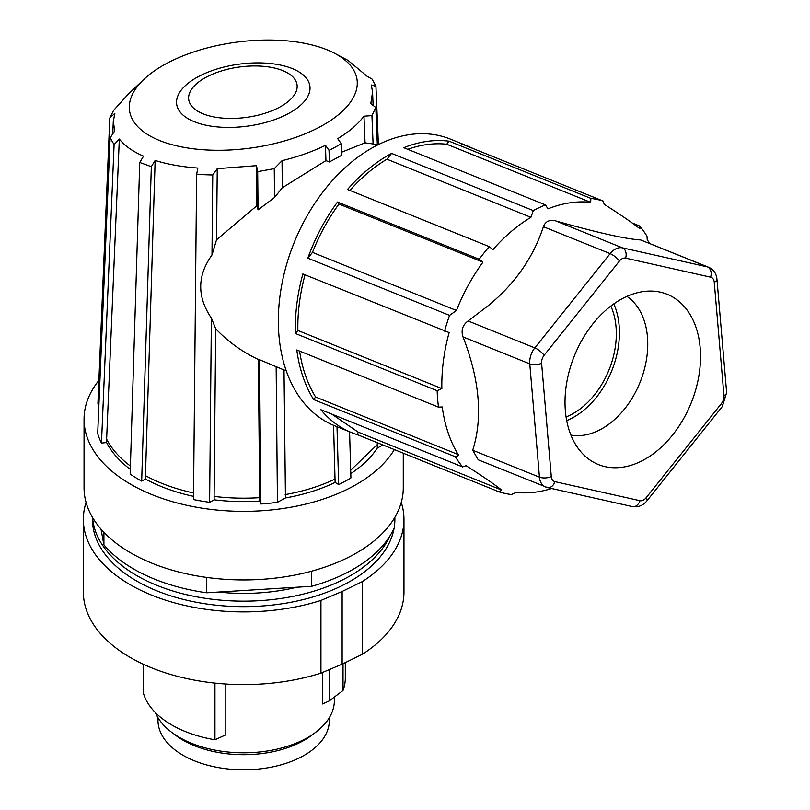 <?xml version="1.0" encoding="UTF-8"?>
<svg xmlns="http://www.w3.org/2000/svg" width="810" height="810" viewBox="0 0 810 810"><rect width="100%" height="100%" fill="white"/><g stroke="black" fill="none" stroke-linecap="round" stroke-linejoin="round"><path stroke-width="1.21" d="M334.388 697.066L334.388 700.427A90.73 52.377 180 0 1 264.455 751.417A90.73 52.377 180 0 1 155.429 712.628M345.313 662.62L345.313 678.122A101.645 58.684 180 0 1 343.025 690.485L329.397 700.863L322.582 703.961L322.582 672.452M87.004 611.692A160.309 92.553 180 0 1 83.359 592.049L83.359 519.342A160.309 92.553 0 0 0 87.004 538.984A160.309 92.553 0 0 0 320.942 600.433L342.134 591.462L342.134 664.17L320.942 673.14A160.309 92.553 180 0 1 87.004 611.692M342.134 591.462L362.192 581.661A160.309 92.553 0 0 0 403.967 519.342L403.967 592.049A160.309 92.553 180 0 1 362.192 654.369L342.134 664.17M394.743 517.519A151.207 87.298 180 0 1 394.612 519.038M390.015 535.825A151.207 87.298 180 0 1 227.64 600.666A151.207 87.298 180 0 1 92.583 517.519M296.906 587.22A137.771 79.542 180 0 1 218.406 592.049M403.967 519.342A160.309 92.553 0 0 0 401.254 502.392M362.192 581.661L362.192 654.369M320.942 673.14L320.942 600.433M86.062 502.392A160.309 92.553 0 0 0 83.359 519.342M92.451 517.296L92.451 519.342A151.207 87.298 0 0 0 236.044 606.538A151.207 87.298 0 0 0 394.106 528.13M394.612 524.526A151.207 87.298 0 0 0 394.875 519.342L394.875 517.296M394.612 517.752L394.612 526.986A155.409 89.728 180 0 1 311.658 586.308L206.672 592.778A155.409 89.728 180 0 1 103.913 544.887L101.007 529.122M311.658 571.161L311.658 586.308M206.672 592.778L206.672 577.439M103.913 532.312L103.913 544.887M403.279 453.185L403.279 487.792A159.61 92.148 180 0 1 393.731 519.18A159.61 92.148 180 0 1 216.067 578.553A159.61 92.148 180 0 1 84.048 487.792L84.048 419.205A159.61 92.148 0 0 0 216.067 509.966A159.61 92.148 0 0 0 393.731 450.593A159.61 92.148 0 0 0 394.349 449.58M98.891 380.406A159.61 92.148 0 0 0 93.595 387.818A159.61 92.148 0 0 0 84.048 419.205M143.947 79.289A114.807 53.419 -7.7 0 0 159.661 140.565A114.807 53.419 -7.7 0 0 316.102 128.841A114.807 53.419 -7.7 0 0 334.803 53.399A114.807 53.419 -7.7 0 0 326.906 49.744A114.807 53.419 -7.7 0 0 143.947 79.289L128.547 93.838L113.542 110.474L109.785 118.047L97.909 403.957L98.931 404.139M106.626 439.152L106.626 442.564L101.483 443.07A147.997 85.445 180 0 1 97.696 433.613L110.109 137.882L114.099 144.585L119.323 139.047L106.626 439.152A142.813 82.448 -0 0 0 130.42 466.044M106.626 442.564A142.813 82.448 -0 0 0 130.319 469.375M145.466 475.652L145.466 479.064L141.679 481.12A147.997 85.445 180 0 1 130.167 474.052L139.735 162.466L151.328 166.668L155.145 160.441L145.466 475.652A142.813 82.448 -0 0 0 193.56 492.966M145.466 479.064A142.813 82.448 -0 0 0 193.529 496.358M284.016 369.998L285.454 497.958L277.445 502.311A147.997 85.445 180 0 1 260.901 503.992L259.696 501.056A142.813 82.448 -0 0 1 214.184 499.821L209.618 502.301A147.997 85.445 180 0 1 193.499 499.547L196.627 174.454L197.832 168.055C181.946 166.9 167.721 164.369 155.145 160.441M285.454 497.958A142.813 82.448 -0 0 0 335.117 482.406L338.671 484.593A147.997 85.445 180 0 0 350.912 477.951L349.576 431.791M350.781 473.587A142.813 82.448 -0 0 0 377.257 448.102L382.978 444.994M377.257 448.102L377.288 442.695M350.69 470.245L377.359 444.538M337 426.718L338.671 484.593M335.117 482.406L333.568 425.321M285.181 494.596A142.813 82.448 -0 0 0 335.117 479.004M277.445 502.311L276.149 366.829M286.315 370.929L259.504 359.701L260.901 503.992M259.696 501.056L258.37 359.478C242.382 352.016 228.157 341.779 215.693 328.779L214.093 496.408A142.813 82.448 -0 0 0 259.696 497.654M259.504 359.701L258.37 359.478M214.184 499.821L214.093 496.408M215.693 328.779L211.38 318.097C196.952 296.733 197.154 275.694 211.987 254.978L212.757 174.99L196.627 174.454M209.618 502.301L211.38 318.097M141.679 481.12L151.328 166.668M119.323 139.047C124.507 145.689 132.587 151.399 143.542 156.168L139.735 162.466M101.483 443.07L114.099 144.585M110.109 137.882L114.736 130.866L113.289 121.368L112.752 133.863M109.785 118.047L114.888 113.299L113.289 121.368M334.803 53.399L348.017 60.396L366.991 76.18L372.144 79.127L375.931 86.366L378.402 144.565M377.49 145.02L373.086 143.957L371.932 115.597L363.953 116.215C357.888 124.254 349.15 131.746 337.729 138.682L341.273 143.694A133.265 62.005 172.3 0 1 329.032 150.346L325.488 145.324C312.538 151.622 298.06 156.745 282.042 160.694L274.256 168.652L257.691 171.649L256.497 165.675L217.242 168.662L216.543 239.78L256.881 205.74L258.066 209.871L274.529 197.478L282.295 187.778L325.934 160.603L329.366 161.99L329.032 150.346M341.516 152.25L365.047 142.844L373.086 143.957M341.273 143.694L341.607 155.348L329.366 161.99M437.157 390.703L295.447 333.507A154.568 106.029 112 0 1 302.869 273.942L449.125 332.566A151.207 103.72 112 0 0 441.855 388.587L437.157 390.703A154.568 106.029 112 0 0 438.504 407.157L296.794 349.96A154.568 106.029 112 0 0 313.612 399.543L455.321 456.739A154.568 106.029 112 0 0 462.601 466.914L320.892 409.718A154.568 106.029 112 0 0 351.58 432.601L334.581 425.736A154.568 106.029 -68 0 1 300.763 227.823A154.568 106.029 -68 0 1 450.289 139.067L467.289 145.932A154.568 106.029 112 0 0 461.477 143.866L603.207 201.072A154.568 106.029 112 0 0 590.844 198.389L449.135 141.193A154.568 106.029 112 0 0 403.755 147.703L545.484 204.889A154.568 106.029 112 0 0 533.284 210.6L391.574 153.404A154.568 106.029 112 0 0 347.541 189.469L489.27 246.645A154.568 106.029 112 0 0 479.216 259.22M351.58 432.601A154.568 106.029 112 0 0 357.392 434.666L499.102 491.862A154.568 106.029 112 0 0 511.454 494.535L516.142 492.419A151.207 103.72 112 0 0 551.63 488.501M449.56 315.373L307.851 258.177L312.488 252.376A151.207 103.72 -68 0 1 319.758 235.872A151.207 103.72 -68 0 1 338.965 204.069L337.507 202.024L479.206 259.251L482.962 262.156A151.207 103.72 112 0 0 463.735 293.99A151.207 103.72 112 0 0 456.465 310.483L449.56 315.373A154.568 106.029 112 0 0 444.589 331.138M337.507 202.024A154.568 106.029 112 0 0 317.763 234.687A154.568 106.029 112 0 0 307.851 258.177M472.908 148.473A154.568 106.029 112 0 0 467.289 145.932M632.164 222.963L639.677 226A154.568 106.029 112 0 1 646.977 236.186M646.987 236.206L647.22 239.598A151.207 103.72 112 0 1 649.438 243.354M555.731 220.917C597.527 232.703 625.857 239.051 640.74 239.962L707.474 266.895L622.475 247.86L555.731 220.917C549.585 219.409 545.474 221.332 543.399 226.709L610.143 253.641L534.823 347.895L468.079 320.962C462.55 325.093 460.87 330.419 463.036 336.93L529.77 363.862L539.45 477.161L472.716 450.228L478.254 459.817L547.428 487.559A8.404 6.075 -77.4 0 0 554.931 481.646L639.93 500.691A8.404 5.761 112 0 0 646.096 497.796L721.416 403.542A8.404 5.761 112 0 0 723.948 395.563L714.258 282.265A8.404 5.761 112 0 0 710.613 277.172L625.614 258.127A8.404 6.075 -77.4 0 0 622.475 247.86A16.797 11.522 112 0 0 610.143 253.641A8.404 2.44 38.6 0 1 619.447 261.022L544.128 355.276A8.404 5.761 112 0 0 541.606 363.265L551.286 476.563A8.404 5.761 112 0 0 554.931 481.646M710.613 277.172A8.404 6.075 102.6 0 0 707.474 266.895A16.797 11.522 112 0 1 708.71 267.29L640.74 239.962M603.207 201.072L604.169 204.302C618.982 213.617 630.889 221.758 639.91 228.724L639.677 226M545.484 204.889L547.965 208.848A151.207 103.72 112 0 1 590.682 202.338L590.844 198.389M489.27 246.645L492.966 249.642A151.207 103.72 112 0 1 530.914 217.313L533.284 210.6M468.079 320.962L487.934 305.927C514.704 284.158 533.193 257.752 543.399 226.709M565.38 411.024A91.814 62.977 -68 0 1 651.27 291.074A91.814 62.977 -68 0 1 700.164 347.794A91.814 62.977 -68 0 1 661.871 446.654A91.814 62.977 -68 0 1 584.769 455.838A91.814 62.977 -68 0 1 565.38 411.024M499.102 491.862L501.694 490.06L358.192 432.135L331.867 414.153M472.716 450.228C482.942 417.889 479.722 380.123 463.036 336.93M455.321 456.739L458.693 455.473A151.915 104.206 -68 0 1 442.24 406.964L438.504 407.157M501.694 490.06C492.693 483.094 480.786 474.964 465.983 465.659L462.601 466.914M357.392 434.666L358.192 432.135M313.612 399.543L315.617 397.022L458.126 454.542M315.617 397.022A151.207 103.72 -68 0 1 299.589 351.094M295.447 333.507L297.877 330.47L441.855 388.587M297.877 330.47A151.207 103.72 -68 0 1 305.036 274.813M312.488 252.376L456.465 310.483M482.962 262.156L338.965 204.069M626.92 296.369A75.603 51.86 -68 0 1 647.453 336.899A75.603 51.86 -68 0 1 593.882 432.52A75.603 51.86 -68 0 1 570.918 435.122M566.696 420.623A75.603 51.86 112 0 0 613.818 303.882M610.831 306.079A71.401 48.985 -68 0 1 616.035 326.906A71.401 48.985 -68 0 1 566.079 416.958M349.94 190.431A151.207 103.72 -68 0 1 386.937 159.206L391.574 153.404M530.914 217.313L386.937 159.206M407.744 149.313A151.207 103.72 -68 0 1 446.705 144.22L449.135 141.193M590.682 202.338L446.705 144.22M211.987 254.978L216.543 239.78M217.242 168.662L212.757 174.99M375.931 86.366L371.324 84.979L372.559 92.097L370.808 103.589L375.81 107.497L371.932 115.597M194.329 121.743A67.21 31.266 172.3 0 1 197.934 76.849A67.21 31.266 172.3 0 1 292.238 68.566A67.21 31.266 172.3 0 1 288.633 113.461A67.21 31.266 172.3 0 1 194.329 121.743M282.7 70.581A54.665 25.434 -7.7 0 0 206.003 77.314A54.665 25.434 -7.7 0 0 203.067 113.825A54.665 25.434 -7.7 0 0 279.774 107.092A54.665 25.434 -7.7 0 0 282.7 70.581M375.81 107.497L377.349 145.081M365.047 142.844L363.953 116.215M325.488 145.324L325.934 160.603M282.295 187.778L282.042 160.694M274.529 197.478L274.256 168.652M258.066 209.871L257.691 171.649M256.881 205.74L256.497 165.675M225.808 684.025L225.808 734.842L214.954 739.783L214.954 683.113M173.583 733.688A85.688 49.471 0 0 0 296.713 744.076A85.688 49.471 0 0 0 313.743 733.688M329.346 717.64L329.346 720.313A85.688 49.471 180 0 1 296.713 759.172A85.688 49.471 180 0 1 206.266 764.832A85.688 49.471 180 0 1 157.98 720.313L157.98 717.64M214.954 739.783A101.645 58.684 180 0 1 143.167 692.287L143.167 664.159M343.025 663.734L343.025 690.485M329.397 700.863L329.397 669.566M625.614 258.127A8.404 5.761 112 0 0 619.447 261.022M721.416 403.542A8.404 2.44 38.6 0 1 722.317 406.498L646.998 500.752A8.404 2.44 -141.4 0 0 646.096 497.796M639.93 500.691A8.404 6.075 102.6 0 1 632.428 506.604C638.3 507.465 643.16 505.521 646.998 500.752M714.258 282.265A8.404 3.635 -4.9 0 0 716.961 279.258L726.641 392.556A8.404 3.635 175.1 0 1 723.948 395.563M544.128 355.276A8.404 2.44 -141.4 0 0 534.823 347.895A16.797 11.522 112 0 0 529.77 363.862A8.404 3.635 -4.9 0 0 541.606 363.265M551.286 476.563A8.404 3.635 175.1 0 1 539.45 477.161A16.797 11.522 112 0 0 545.495 486.962M546.74 487.347A8.404 6.075 -77.4 0 0 547.428 487.559L632.428 506.604M708.71 267.29C713.6 269.517 716.344 273.507 716.961 279.258M726.641 392.556L722.317 406.498M372.559 92.097L373.126 105.401"/></g></svg>
